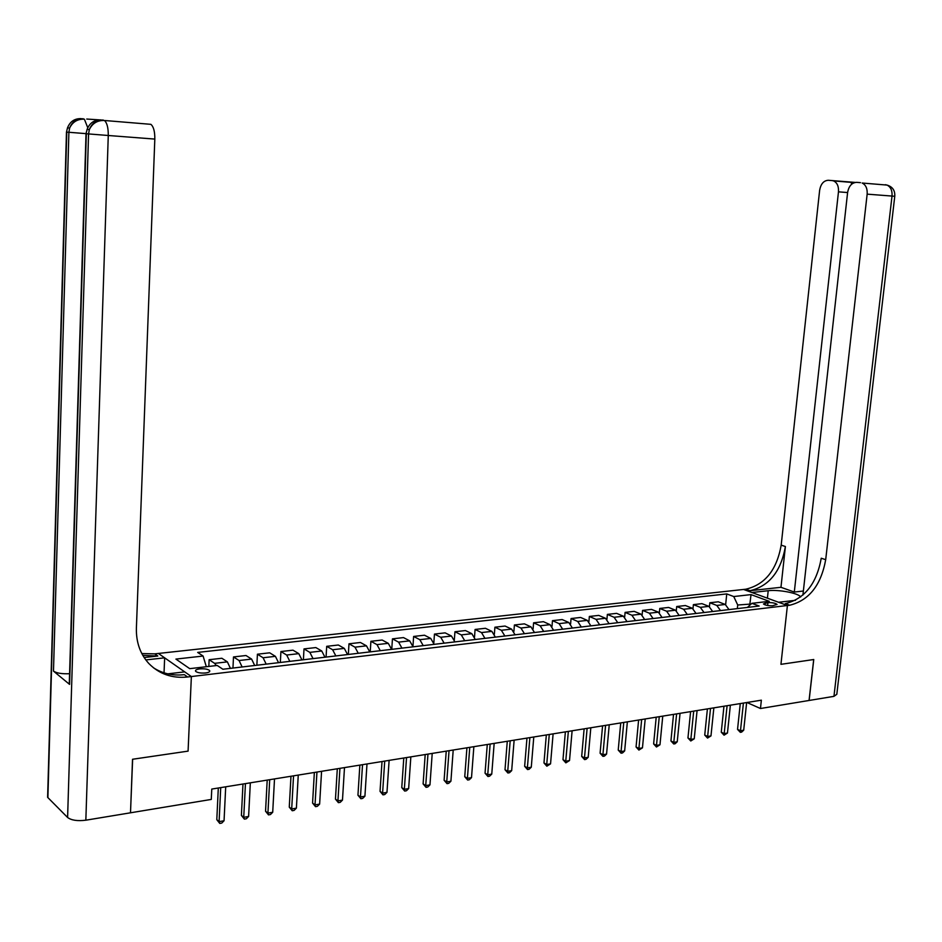 <?xml version="1.0" encoding="UTF-8"?>
<svg xmlns="http://www.w3.org/2000/svg" width="942" height="942" viewBox="0 0 942 942"><rect width="100%" height="100%" fill="white"/><g stroke="black" fill="none" stroke-linecap="round" stroke-linejoin="round"><path stroke-width="1.41" d="M205.615 672.965C208.983 672.47 210.313 671.646 209.583 670.492C207.699 669.079 204.402 668.549 199.68 668.902C196.277 669.385 194.947 670.221 195.677 671.375C197.573 672.788 200.881 673.318 205.615 672.965M130.502 812.687L132.634 759.252L188.082 751.127L191.367 676.544L787.406 605.506L743.556 589.457L154.724 653.854L141.818 653.56M746.959 702.508L760.465 708.514L761.36 700.177L211.773 789.066L211.279 799.428L130.608 812.781M767.942 602.633L763.456 603.94C765.234 605.27 768.295 605.871 772.605 605.73L777.079 604.423C775.29 603.08 772.24 602.48 767.942 602.633L767.624 605.506M85.84 820.199C77.456 821.224 71.38 820.329 67.6 817.479L88.572 133.929L108.271 135.495C108.33 127.853 107.058 122.849 104.456 120.494L150.885 124.332C153.593 126.652 154.9 131.574 154.818 139.086L108.271 135.495L85.84 820.199L130.502 812.805L132.528 759.264L188.082 751.127L191.367 676.544L158.386 653.454L164.65 657.834L145.822 659.93M751.115 604.034L737.716 604.999L733.747 596.545L726.753 593.919L197.679 652.417L203.095 656.044L206.333 666.724M733.747 596.545L751.021 594.602L769.237 601.314L751.904 603.327L747.395 607.425M203.095 656.044L175.918 659.094L189.731 668.655L217.213 665.464L222.877 669.244L759.158 606.036L751.904 603.327M833.953 696.35L892.027 196.066L894.77 196.277L836.814 694.289L833.953 696.35L809.119 700.459L813.758 659.53L780.942 664.334L813.7 659.53L809.06 700.471L760.465 708.514M795.531 600.301L778.598 602.279L787.406 605.506L780.942 664.334L787.406 605.506L789.69 605.235C809.037 600.431 821.035 585.241 825.698 559.678L867.158 194.146C867.5 188.6 865.851 184.891 862.177 183.031L887.046 185.079C890.72 186.928 892.392 190.59 892.027 196.066L867.158 194.146M749.726 605.306L751.021 594.602M737.339 608.614L737.716 604.999M726.753 593.919L725.646 604.634M729.002 609.592L725.258 604.458L718.287 601.797L709.832 602.762L709.444 606.601M216.33 665.57L214.599 663.345L209.136 659.706L208.83 666.441M209.136 659.706L221.865 658.258L227.375 661.873L230.413 668.361M242.129 666.983L239.068 660.53L233.498 656.939L232.957 668.055M233.498 656.939L245.992 655.514L251.608 659.082L254.693 665.499M266.186 664.145L263.077 657.763L257.425 654.207L256.86 665.24M257.425 654.207L269.695 652.818L275.405 656.338L278.538 662.685M289.83 661.355L286.674 655.043L280.928 651.534L280.327 662.473M280.928 651.534L292.974 650.168L298.779 653.642L301.946 659.93M313.038 658.623L309.847 652.37L304.007 648.908L303.395 659.753M304.007 648.908L315.853 647.566L321.74 650.993L324.955 657.21M335.847 655.926L332.62 649.744L326.697 646.33L326.062 657.08M326.697 646.33L338.343 645.011L344.301 648.39L347.551 654.549M358.266 653.289L354.993 647.166L348.987 643.798L348.34 654.454M348.987 643.798L360.433 642.491L366.473 645.835L369.77 651.935M380.285 650.698L376.977 644.622L370.901 641.302L370.23 651.876M370.901 641.302L382.158 640.03L388.269 643.327L391.589 649.356M401.94 648.143L398.596 642.138L392.449 638.853L391.754 649.344M392.449 638.853L403.506 637.593L409.688 640.854L413.055 646.836M423.217 645.635L419.838 639.677L413.632 636.451L412.949 646.342M413.632 636.451L424.501 635.214L430.753 638.429L434.144 644.352M444.141 643.162L440.738 637.275L434.45 634.084L433.826 643.009M434.45 634.084L445.142 632.859L451.465 636.038L454.892 641.902M464.724 640.737L461.286 634.908L454.939 631.752L454.338 639.912M454.939 631.752L465.454 630.551L471.836 633.683L475.286 639.5M484.953 638.358L481.492 632.577L475.086 629.456L474.521 636.98M475.086 629.456L485.424 628.279L491.865 631.376L495.351 637.133M504.865 636.015L501.368 630.28L494.903 627.207L494.362 634.178M494.903 627.207L505.077 626.041L511.577 629.103L515.086 634.802M524.435 633.707L520.914 628.031L514.403 624.982L513.885 631.493M514.403 624.982L524.423 623.851L530.958 626.866L534.491 632.518M543.699 631.434L540.155 625.806L533.596 622.803L533.09 628.903M533.596 622.803L543.452 621.685L550.046 624.664L553.602 630.269M562.657 629.197L559.089 623.628L552.471 620.66L551.988 626.395M552.471 620.66L562.174 619.553L568.815 622.509L572.395 628.055M581.32 626.995L577.729 621.473L571.064 618.541L570.593 623.957M571.064 618.541L580.613 617.457L587.302 620.378L590.893 625.877M599.677 624.84L596.062 619.365L589.351 616.457L588.903 621.602M589.351 616.457L598.759 615.397L605.482 618.27L609.109 623.722M617.752 622.709L614.113 617.281L607.366 614.408L606.931 619.306M607.366 614.408L616.621 613.36L623.392 616.209L627.031 621.614M635.544 620.613L631.894 615.232L625.099 612.394L624.676 617.057M625.099 612.394L634.213 611.358L641.031 614.172L644.681 619.53M653.065 618.541L649.391 613.207L642.562 610.404L642.15 614.867M642.562 610.404L651.534 609.392L658.387 612.17L662.061 617.481M670.315 616.515L666.63 611.228L659.765 608.45L659.353 612.736M659.765 608.45L668.608 607.449L675.485 610.204L679.182 615.467M687.307 614.514L683.609 609.262L676.697 606.53L676.297 610.64M676.697 606.53L685.411 605.541L692.335 608.261L696.044 613.477M704.039 612.536L700.318 607.343L693.394 604.634L692.994 608.603M693.394 604.634L701.967 603.657L708.914 606.354L712.647 611.523M720.524 610.593L716.791 605.435L709.832 602.762M740.271 703.592L737.539 729.391L740.471 730.757L743.415 703.085M743.709 730.191L741.625 732.111L740.341 732.334L740.471 730.757L743.709 730.191L746.641 702.555M740.341 732.334L737.539 729.391M723.962 706.229L721.266 732.205L724.186 733.594L727.094 705.723M727.459 733.029L724.068 735.184L724.186 733.594L727.459 733.029L730.368 705.193M724.068 735.184L721.266 732.205M707.407 708.902L704.734 735.078L707.642 736.479L710.515 708.396M710.974 735.902L707.548 738.069L707.642 736.479L710.974 735.902L713.859 707.866M707.548 738.069L704.734 735.078M690.604 711.622L687.954 737.986L690.851 739.399L693.701 711.116M694.23 738.811L690.78 741.001L690.851 739.399L694.23 738.811L697.08 710.574M690.78 741.001L687.954 737.986M673.53 714.377L670.928 740.942L673.801 742.378L676.615 713.883M677.239 741.778L675.12 743.744L673.754 743.98L673.801 742.378L677.239 741.778L680.053 713.329M673.754 743.98L670.928 740.942M800.641 596.969C798.816 593.225 778.634 589.351 768.213 590.716L751.94 592.518L743.556 589.457L745.817 589.209C764.963 584.676 776.761 569.992 781.189 545.147L819.634 190.319C820.776 183.937 823.661 180.593 828.301 180.275L855.206 182.418M860.47 182.642L856.608 182.348C851.78 182.666 848.789 186.069 847.6 192.568L802.914 595.097M803.232 591.034L794.306 592.047L838.474 191.838C838.816 186.363 837.191 182.724 833.623 180.911L832.033 180.546M780.965 587.302L749.973 590.716C769.143 586.171 780.953 571.429 785.404 546.525L780.965 587.302L794.306 592.047M789.69 605.235L785.298 603.634C804.633 598.853 816.608 583.722 821.247 558.229L825.698 559.678M851.921 183.961L850.638 182.089M99.416 119.87L86.735 119.045M144.138 657.528L157.82 656.021L142.807 655.373M167.829 673.848L184.703 671.87L191.367 676.544L187.611 676.992C172.139 678.57 159.198 674.06 148.789 663.474C140.205 654.007 136.072 642.244 136.39 628.196L154.818 139.086M67.6 817.479L47.618 797.332L47.701 794.506M69.59 673.707C61.984 674.036 56.614 673.165 53.482 671.116L69.578 684.398L69.355 681.608M164.038 672.823L164.65 657.834M187.611 676.992L184.302 674.66C172.928 675.92 162.648 673.636 153.475 667.807M656.209 717.18L653.63 743.933L656.492 745.393L659.27 716.685M659.977 744.781L656.456 747.006L656.492 745.393L659.977 744.781L662.756 716.12M656.456 747.006L653.63 743.933M638.605 720.029L636.062 746.982L638.912 748.454L641.655 719.535M642.456 747.842L638.9 750.079L638.912 748.454L642.456 747.842L645.199 718.97M638.9 750.079L636.062 746.982M620.731 722.926L618.223 750.079L621.049 751.563L623.757 722.432M624.652 750.939L622.509 752.952L621.072 753.2L621.049 751.563L624.652 750.939L627.36 721.855M621.072 753.2L618.223 750.079M602.574 725.858L600.089 753.223L602.915 754.73L605.576 725.375M606.566 754.095L604.411 756.12L602.951 756.367L602.915 754.73L606.566 754.095L609.238 724.787M602.951 756.367L600.089 753.223M584.122 728.849L581.685 756.414L584.487 757.945L587.113 728.366M588.197 757.297L586.03 759.334L584.546 759.593L584.487 757.945L588.197 757.297L590.822 727.754M584.546 759.593L581.685 756.414M565.377 731.875L562.975 759.652L565.753 761.207L568.344 731.392M569.521 760.547L565.848 762.867L565.753 761.207L569.521 760.547L572.112 730.78M565.848 762.867L562.975 759.652M546.325 734.96L543.97 762.949L546.725 764.515L549.268 734.477M550.552 763.856L546.843 766.187L546.725 764.515L550.552 763.856L553.107 733.865M546.843 766.187L543.97 762.949M526.967 738.092L524.647 766.305L527.379 767.895L529.875 737.621M531.276 767.212L529.086 769.296L527.532 769.567L527.379 767.895L531.276 767.212L533.784 736.985M527.532 769.567L524.647 766.305M507.279 741.272L505.006 769.708L507.726 771.321L510.175 740.801M511.683 770.627L509.481 772.723L507.903 773.005L507.726 771.321L511.683 770.627L514.132 740.165M507.903 773.005L505.006 769.708M487.273 744.51L485.048 773.17L487.732 774.807L490.134 744.05M491.759 774.1L489.557 776.208L487.944 776.491L487.732 774.807L491.759 774.1L494.161 743.391M487.944 776.491L485.048 773.17M466.926 747.795L464.747 776.691L467.409 778.339L469.764 747.336M471.506 777.633L469.293 779.764L467.656 780.047L467.409 778.339L471.506 777.633L473.861 746.676M467.656 780.047L464.747 776.691M446.237 751.151L444.106 780.27L446.743 781.942L449.04 750.692M450.912 781.224L448.686 783.367L447.026 783.65L446.743 781.942L450.912 781.224L453.208 750.02M447.026 783.65L444.106 780.27M425.195 754.554L423.111 783.909L425.725 785.604L427.962 754.095M429.964 784.874L427.727 787.029L426.043 787.324L425.725 785.604L429.964 784.874L432.213 753.412M426.043 787.324L423.111 783.909M403.788 758.016L401.763 787.606L404.342 789.337L406.532 757.568M408.651 788.584L406.414 790.762L404.695 791.068L404.342 789.337L408.651 788.584L410.842 756.873M404.695 791.068L401.763 787.606M382.016 761.536L380.038 791.374L382.593 793.129L384.713 761.101M386.974 792.363L384.725 794.553L382.982 794.86L382.593 793.129L386.974 792.363L389.117 760.382M382.982 794.86L380.038 791.374M359.856 765.116L357.948 795.213L360.468 796.979L362.529 764.68M364.919 796.202L362.67 798.416L360.88 798.734L360.468 796.979L364.919 796.202L366.991 763.962M360.88 798.734L357.948 795.213M337.307 768.766L335.458 799.11L337.942 800.9L339.932 768.342M342.476 800.111L340.215 802.348L338.402 802.666L337.942 800.9L342.476 800.111L344.489 767.6M338.402 802.666L335.458 799.11M314.357 772.475L312.567 803.079L315.017 804.904L316.948 772.051M319.632 804.091L317.36 806.34L315.523 806.67L315.017 804.904L319.632 804.091L321.575 771.31M315.523 806.67L312.567 803.079M290.984 776.255L289.265 807.117L291.69 808.966L293.539 775.843M296.389 808.142L294.104 810.414L292.22 810.744L291.69 808.966L296.389 808.142L298.261 775.078M292.22 810.744L289.265 807.117M267.198 780.106L265.55 811.227L267.928 813.111L269.706 779.693M272.709 812.275L270.425 814.559L268.505 814.889L267.928 813.111L272.709 812.275L274.511 778.916M268.505 814.889L265.55 811.227M242.977 784.015L241.399 815.419L243.731 817.326L245.438 783.626M248.606 816.467L246.309 818.775L244.367 819.116L243.731 817.326L248.606 816.467L250.337 782.826M244.367 819.116L241.399 815.419M218.309 788.007L216.801 819.681L219.097 821.612L220.722 787.618M224.055 820.753L221.759 823.072L219.769 823.426L219.097 821.612L224.055 820.753L225.703 786.817M219.769 823.426L216.801 819.681M716.791 605.435L725.258 604.458M700.318 607.343L708.914 606.354M683.609 609.262L692.335 608.261M666.63 611.228L675.485 610.204M649.391 613.207L658.387 612.17M631.894 615.232L641.031 614.172M614.113 617.281L623.392 616.209M596.062 619.365L605.482 618.27M577.729 621.473L587.302 620.378M559.089 623.628L568.815 622.509M540.155 625.806L550.046 624.664M520.914 628.031L530.958 626.866M501.368 630.28L511.577 629.103M481.492 632.577L491.865 631.376M461.286 634.908L471.836 633.683M440.738 637.275L451.465 636.038M419.838 639.677L430.753 638.429M398.596 642.138L409.688 640.854M376.977 644.622L388.269 643.327M354.993 647.166L366.473 645.835M332.62 649.744L344.301 648.39M309.847 652.37L321.74 650.993M286.674 655.043L298.779 653.642M263.077 657.763L275.405 656.338M239.068 660.53L251.608 659.082M214.599 663.345L227.375 661.873M764.916 604.823L765.116 602.951M749.973 590.716L745.817 589.209M785.404 546.525L781.189 545.147M847.6 192.545L838.474 191.838M885.327 184.691L886.881 185.068M767.412 598.194L768.213 590.716M157.82 656.021L154.724 653.854M150.885 124.332L104.456 120.494C97.485 120.223 92.446 123.249 89.337 129.584L88.572 133.929L86.334 133.74L69.578 684.398M53.482 671.116L68.896 132.28L66.776 132.104L47.889 797.627M87.771 127.712L84.368 119.175C77.55 118.916 72.628 121.871 69.626 128.041C72.134 121.718 76.679 118.621 83.273 118.763M81.106 118.621C74.536 118.48 70.002 121.565 67.506 127.876L69.626 128.041L68.896 132.28L86.016 133.634M66.482 132.057L67.506 127.876L66.47 132.08L47.618 797.332M79.964 118.904L79.057 119.646M86.016 133.693L87.1 129.407L86.016 133.717L69.272 684.116M99.711 120.235L98.71 121.082M100.982 119.905C94.282 119.764 89.655 122.931 87.1 129.407L89.337 129.584C91.904 123.084 96.543 119.905 103.255 120.046M209.524 671.681L209.583 670.492M851.132 182.359L833.623 180.911M894.77 196.277C895.136 190.496 892.557 186.763 887.046 185.079L862.177 183.031M854.524 182.571L851.097 182.324"/></g></svg>
